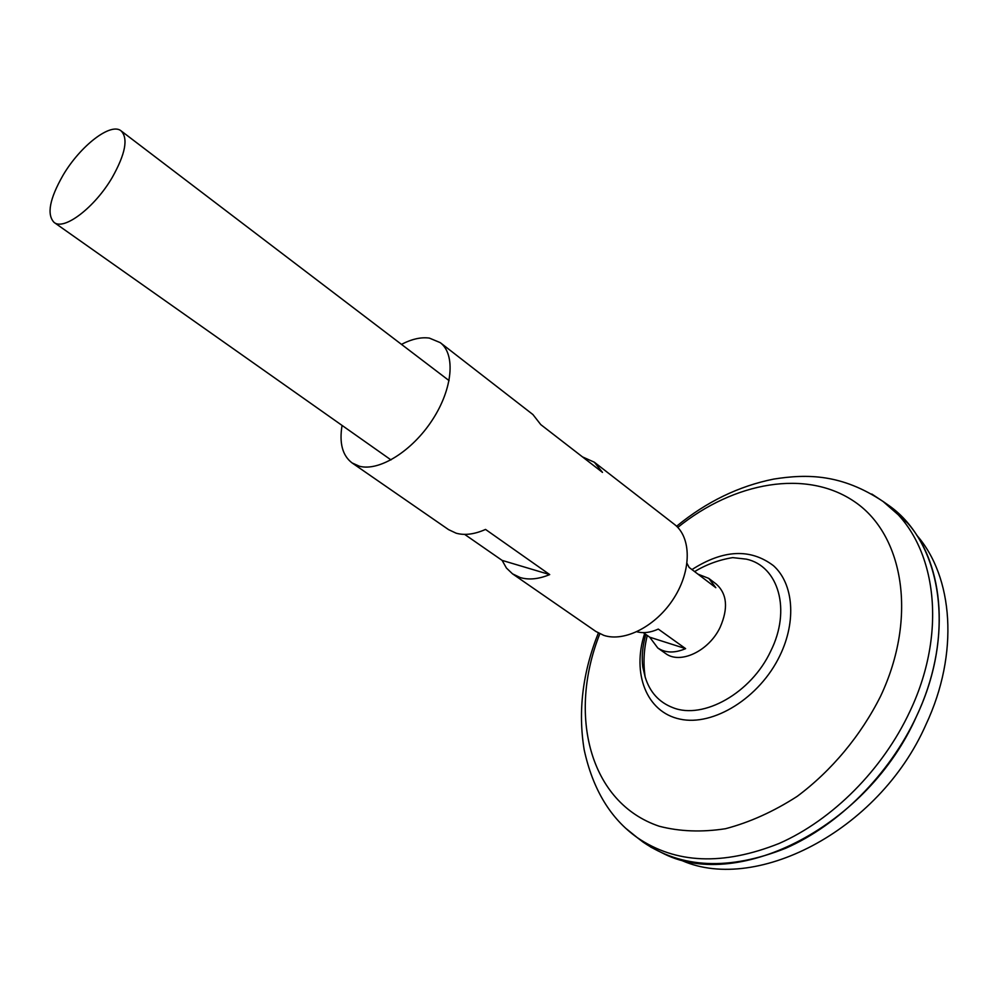 <?xml version="1.0" encoding="UTF-8"?>
<svg xmlns="http://www.w3.org/2000/svg" width="998" height="998" viewBox="0 0 998 998"><rect width="100%" height="100%" fill="white"/><g stroke="black" fill="none" stroke-linecap="round" stroke-linejoin="round"><path stroke-width="1.5" d="M636.899 631.759C643.398 633.493 650.534 632.607 658.293 629.089L685.614 648.638C674.71 653.291 665.441 653.079 657.782 647.989L649.723 637.198L643.273 632.632M112.275 177.407C94.822 207.434 63.972 230.9 54.092 222.417C46.582 214.57 49.576 198.827 63.074 175.199C80.302 145.845 110.928 122.068 121.145 130.913C128.38 138.423 125.424 153.917 112.275 177.407M697.926 574.124L708.792 578.391L716.252 584.08C727.093 593.872 728.403 608.244 720.194 627.181C708.979 651.183 679.975 664.73 665.454 653.403L657.782 647.989M916.576 535.028C953.265 576.682 959.465 653.378 925.907 724.685C878.639 832.12 752.879 895.081 679.002 859.203M882.918 501.345L889.443 505.911C940.964 542.563 956.608 631.871 916.526 716.265C867.973 826.282 739.406 890.852 664.656 854.163L650.584 847.003M643.036 842.062L636.799 837.285L643.074 842.1C681.771 868.534 729.301 870.593 785.675 848.263C839.093 824.835 889.38 774.548 916.526 716.265C951.032 643.261 944.807 564.98 907.456 522.852L882.968 501.383M642.225 841.439L637.26 837.609M642.163 841.389L637.36 837.684M694.608 571.592C706.397 564.469 719.096 559.816 732.694 557.62L746.354 559.142C778.465 566.066 791.489 609.865 770.668 651.232C751.257 693.011 703.266 719.882 672.989 707.694C659.067 702.367 649.785 692.15 645.17 677.043L642.799 667.026C641.489 657.021 642.487 646.155 645.806 634.416M883.417 501.707L888.569 505.3M883.529 501.782L888.494 505.25M685.614 648.638L649.723 637.198M708.792 578.391L715.828 587.71L689.131 567.438L687.011 563.371M342.065 425.422C339.133 443.124 342.476 455.624 352.094 462.935L448.589 529.639L456.136 533.194C464.681 535.577 474.487 534.329 485.539 529.427L549.711 574.586C538.733 579.139 528.903 580.125 520.232 577.555L512.535 573.85L595.868 631.46L603.728 635.339C624.623 642.45 656.36 626.02 673.949 598.076C691.726 570.207 691.439 537.236 674.374 524.337L594.346 462.224L582.495 456.897M512.535 573.85L506.435 568.049L502.119 560.389L464.644 534.379M352.094 462.935L359.38 466.228C379.115 471.655 412.112 451.196 432.346 419.971C452.768 388.821 455.774 354.253 440.255 342.638L429.365 338.097C421.044 336.95 411.75 339.046 401.47 344.372M440.255 342.638L532.932 414.557L540.779 424.612L602.493 472.391L594.346 462.224M549.711 574.586L502.119 560.389M871.79 494.022L883.342 501.657C934.59 538.122 949.984 627.193 909.877 711.462C882.719 769.645 832.507 819.919 779.251 843.41C723.039 865.802 675.683 863.856 637.186 837.559L626.42 828.839M677.767 527.418C734.004 481.959 806.621 468.511 855.012 502.006C903.402 535.09 917.786 617.176 880.673 696.043C860.875 735.576 831.608 770.706 797.177 796.367C773.587 811.574 749.698 822.352 725.521 828.714C701.794 832.369 679.688 831.559 659.229 826.244C589.094 802.666 567.762 714.256 599.835 633.767M691.951 569.584C723.276 549.549 750.459 548.251 773.5 565.716C793.422 583.605 796.741 620.881 779.937 655.536C759.728 697.827 713.383 726.556 679.975 719.121C646.342 712.148 631.746 673.288 644.621 633.58M54.092 222.417L390.991 459.916M598.351 632.994C582.607 672.378 577.879 711.287 584.167 749.735C592.787 789.318 610.464 818.597 637.186 837.559L643.074 842.1M647.29 635.464C643.822 649.199 643.111 663.059 645.17 677.043M676.594 526.245C706.397 501.819 738.77 486.101 773.7 479.09C807.519 473.763 841.988 473.975 883.342 501.657L889.443 505.911M121.145 130.913L449.1 380.637"/></g></svg>
